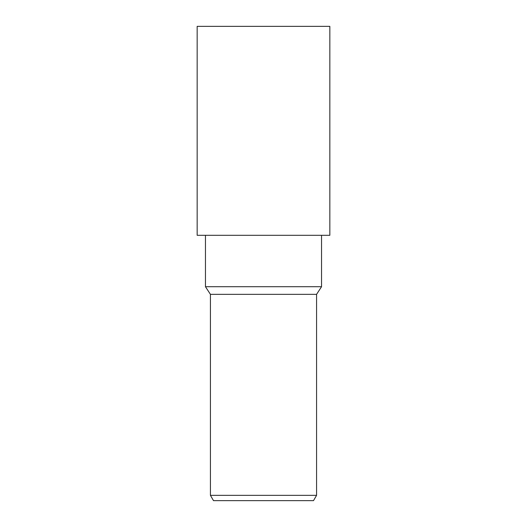 <?xml version="1.0" encoding="UTF-8"?>
<svg xmlns="http://www.w3.org/2000/svg" width="527" height="527" viewBox="0 0 527 527"><rect width="100%" height="100%" fill="white"/><g stroke="black" fill="none" stroke-linecap="round" stroke-linejoin="round"><path stroke-width="0.4" stroke-dasharray="2.63 1.98" d="M329.836 235.305L197.164 235.305M321.542 286.714L205.458 286.714M316.569 294.349L210.431 294.349L316.569 294.349M316.569 495.34L210.431 495.34M313.506 500.65L213.494 500.65M329.836 26.35L197.164 26.35M263.5 235.305L329.816 235.305L263.5 235.305M263.5 235.273L329.816 235.305L263.5 235.273"/><path stroke-width="0.79" d="M210.431 495.34L316.569 495.34L313.506 500.65L213.494 500.65L210.431 495.34L210.431 294.349L263.5 294.349L210.431 294.349L205.458 286.714L321.542 286.714L321.542 235.305M316.569 495.34L316.569 294.349L263.5 294.349L316.569 294.349L321.542 286.714M263.5 235.305L329.836 235.305L329.836 26.35L197.164 26.35L197.164 235.305L263.5 235.305M205.458 235.305L205.458 286.714"/></g></svg>
